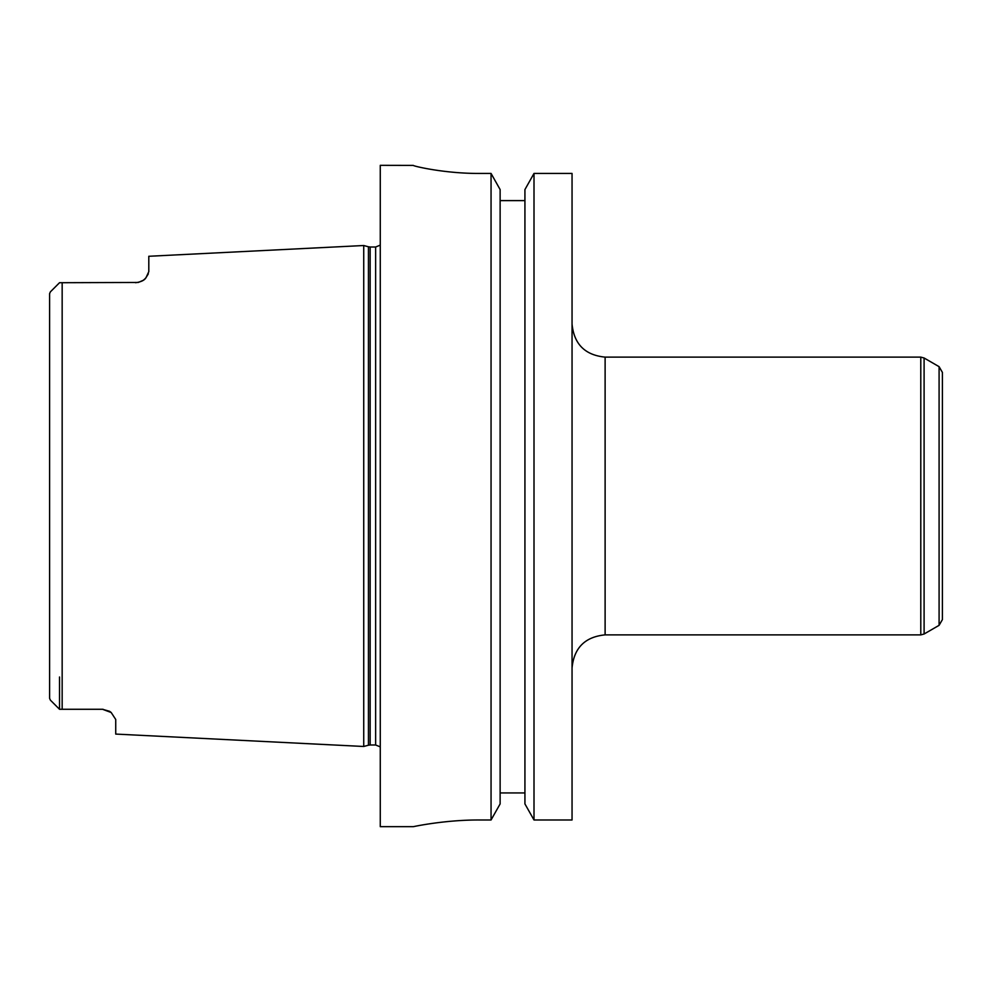 <?xml version="1.0" encoding="UTF-8"?>
<svg xmlns="http://www.w3.org/2000/svg" width="992" height="992" viewBox="0 0 992 992"><rect width="100%" height="100%" fill="white"/><g stroke="black" fill="none" stroke-linecap="round" stroke-linejoin="round"><path stroke-width="1.49" d="M924.098 358L924.098 634L939.089 625.332L939.089 366.668L924.098 358L920.787 357.12L605.12 357.12L605.12 634.88C585.032 636.839 574.008 647.863 572.049 667.951L572.049 515.84M572.049 476.16L572.049 324.049C574.008 344.137 585.032 355.161 605.12 357.12M939.089 366.668L942.4 372.397L942.4 619.603L939.089 625.332M942.4 496L942.4 538.991M534.006 173.439L572.049 173.439L572.049 819.987L534.006 819.987L524.929 803.917L524.929 189.571L534.006 173.439L534.006 819.987M500.129 200.607L524.929 200.607L500.129 200.607M479.471 819.987C444.081 819.826 412.486 826.869 413.329 826.671C412.486 826.869 444.081 819.826 479.471 819.987L491.052 819.987L500.129 803.917L500.129 189.571L491.052 173.439L491.052 819.987M491.052 173.439L479.471 173.439C444.032 173.612 412.511 165.9 413.329 165.404L380.271 165.329L380.271 826.671L413.329 826.671M413.329 165.404C412.511 165.9 444.032 173.612 479.471 173.439M500.129 792.943L524.929 792.943M49.6 314.997L49.6 293.657L50.369 291.871L49.6 293.657L49.6 698.343L50.369 700.129L59.52 709.28L102.511 709.28A13.231 13.231 0 0 1 103.106 709.292M138.223 282.447A13.231 13.231 0 0 0 138.396 282.41A13.231 13.231 0 0 1 138.223 282.447L59.52 282.72L50.369 291.871M59.52 677.003L59.52 709.28L50.369 700.129L49.6 698.343L49.6 677.003L49.6 698.343M135.569 282.72C141.149 281.939 144.646 280.215 146.047 277.574A13.231 13.231 0 0 1 143.096 280.376A13.231 13.231 0 0 0 146.047 277.574L148.8 271.672L148.8 256.271L363.729 245.52L363.729 746.48L115.729 734.08L115.729 719.473L111.191 712.529A13.231 13.231 0 0 0 109.455 711.252L102.511 709.28L111.166 712.504M148.329 273.829L146.047 277.574M143.096 280.376L138.396 282.41M920.787 357.12L920.787 634.88L605.12 634.88M62.161 282.72L62.161 709.28M368.441 745.215L370.152 744.992L370.152 247.008L368.441 246.785L368.441 745.215L363.729 746.48M370.152 247.008L375.633 247.008L375.633 744.992L380.271 746.877M924.098 634L920.787 634.88M368.441 246.785L363.729 245.52M370.152 744.992L375.633 744.992M375.633 247.008L380.271 245.123"/></g></svg>
